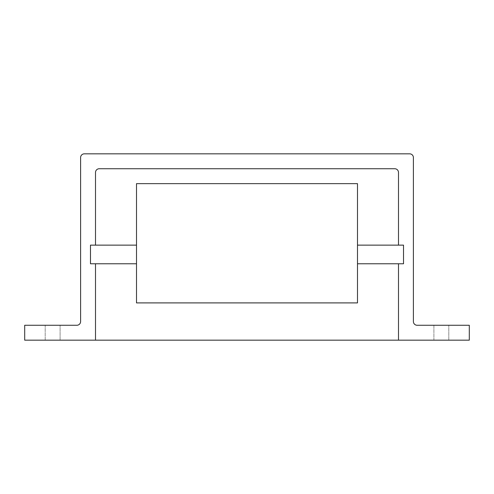 <?xml version="1.0" encoding="UTF-8"?>
<svg xmlns="http://www.w3.org/2000/svg" width="494" height="494" viewBox="0 0 494 494"><rect width="100%" height="100%" fill="white"/><g stroke="black" fill="none" stroke-linecap="round" stroke-linejoin="round"><path stroke-width="0.37" stroke-dasharray="2.47 1.85" d="M469.3 325.262L417.127 325.262A3.73 3.73 0 0 1 413.398 321.532L413.398 157.561A3.73 3.73 0 0 0 409.674 153.832L84.326 153.832A3.73 3.73 0 0 0 80.602 157.561L80.602 321.532A3.73 3.73 0 0 1 76.873 325.262L24.7 325.262L24.7 340.168L469.3 340.168L469.3 325.262M136.505 183.644L357.495 183.644L357.495 302.902L136.505 302.902L136.505 183.644M433.899 325.262L448.805 325.262L433.899 325.262L448.805 325.262L433.899 325.262L433.899 340.168L448.805 340.168L433.899 340.168L448.805 340.168L433.899 340.168L433.899 325.262M45.195 340.168L60.101 340.168L45.195 340.168L60.101 340.168L45.195 340.168L45.195 325.262L60.101 325.262L45.195 325.262L60.101 325.262L45.195 325.262L45.195 340.168M95.509 263.771L95.509 340.168M398.491 340.168L398.491 263.771M398.491 245.135L398.491 172.468A3.73 3.73 0 0 0 394.768 168.738L99.232 168.738A3.73 3.73 0 0 0 95.509 172.468L95.509 245.135M357.495 245.135L403.524 245.135L403.524 263.771L357.495 263.771M136.505 263.771L90.476 263.771L90.476 245.135L136.505 245.135M448.805 340.168L448.805 325.262L448.805 340.168M60.101 340.168L60.101 325.262L60.101 340.168"/><path stroke-width="0.74" d="M469.3 325.262L417.127 325.262A3.73 3.73 0 0 1 413.398 321.532L413.398 157.561A3.73 3.73 0 0 0 409.674 153.832L84.326 153.832A3.73 3.73 0 0 0 80.602 157.561L80.602 321.532A3.73 3.73 0 0 1 76.873 325.262L24.7 325.262L24.7 340.168L469.3 340.168L469.3 325.262M136.505 183.644L357.495 183.644L357.495 302.902L136.505 302.902L136.505 183.644M136.505 263.771L95.509 263.771L95.509 340.168M95.509 263.771L90.476 263.771L90.476 245.135L136.505 245.135M357.495 245.135L398.491 245.135L398.491 172.468A3.73 3.73 0 0 0 394.768 168.738L99.232 168.738A3.73 3.73 0 0 0 95.509 172.468L95.509 245.135M398.491 245.135L403.524 245.135L403.524 263.771L357.495 263.771M398.491 340.168L398.491 263.771"/></g></svg>
